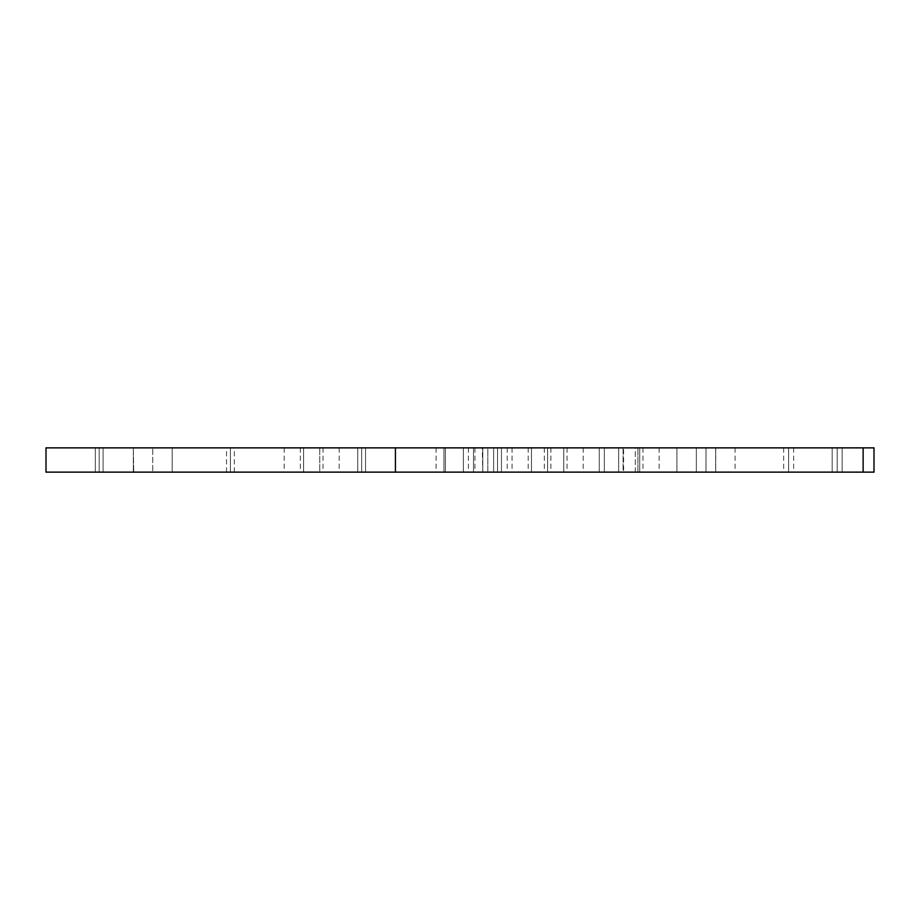 <?xml version="1.0" encoding="UTF-8"?>
<svg xmlns="http://www.w3.org/2000/svg" width="920" height="920" viewBox="0 0 920 920"><rect width="100%" height="100%" fill="white"/><g stroke="black" fill="none" stroke-linecap="round" stroke-linejoin="round"><path stroke-width="0.69" stroke-dasharray="4.6 3.45" d="M319.757 447.867L300.346 447.867L319.757 447.867L319.757 472.132L319.757 447.867L284.2 447.867L303.611 447.867L303.611 472.132L303.611 447.867L300.346 447.867L339.169 447.867L317.342 447.867L319.757 447.867L319.757 472.132L300.346 472.132L339.169 472.132L284.2 472.132L323.023 472.132L317.342 472.132L319.757 472.132L319.757 447.867L339.169 447.867L319.757 447.867M696.325 447.867L676.913 447.867L696.325 447.867L696.325 472.132L696.325 447.867L706.008 447.867L706.008 472.132L676.913 472.132L696.325 472.132L696.325 447.867L676.913 447.867L696.325 447.867L696.325 472.132L696.325 447.867L676.913 447.867L715.737 447.867L676.913 447.867L701.327 447.867L696.325 447.867L696.325 472.132L676.913 472.132L715.668 472.132L715.668 447.867L705.985 447.867L705.985 472.132L715.668 472.132L715.668 447.867L715.668 472.132L735.08 472.132L676.913 472.132L715.737 472.132L676.913 472.132L696.325 472.132L696.325 447.867L715.737 447.867L696.325 447.867L696.325 472.132L715.737 472.132L696.325 472.132L705.985 472.132L706.008 447.867L701.339 447.867L735.08 447.867L706.008 447.867L715.668 447.867L715.668 472.132L706.008 472.132L705.985 447.867L696.325 447.867M531.472 447.867L512.06 447.867L531.472 447.867L531.472 472.132L531.472 447.867L512.06 447.867L547.618 447.867L528.207 447.867L547.618 447.867L547.618 472.132L547.618 447.867L528.207 447.867L533.887 447.867L531.484 447.867L531.472 472.132L512.06 472.132L550.884 472.132L512.06 472.132L533.887 472.132L531.484 472.132L531.472 447.867L550.884 447.867L531.472 447.867M563.764 447.867L544.352 447.867L563.764 447.867L563.764 472.132L563.764 447.867L544.352 447.867L583.176 447.867L561.349 447.867L563.764 447.867L563.764 472.132L544.352 472.132L583.176 472.132L544.352 472.132L567.03 472.132L561.349 472.132L563.764 472.132L563.764 447.867L583.176 447.867L563.764 447.867M639.722 447.867L635.306 447.867L635.306 472.132L639.722 472.132L639.722 447.867L639.722 472.132L639.722 447.867L659.134 447.867L623.093 447.867L623.093 472.132L618.677 472.132L618.677 447.867L599.265 447.867L618.677 447.867L618.677 472.132L599.265 472.132L618.677 472.132L618.677 447.867L639.722 447.867L639.722 472.132L659.134 472.132L599.265 472.132L623.61 472.132L623.576 447.867L599.276 447.867L637.928 447.867L637.928 472.132L642.988 472.132L623.093 472.132L623.093 447.867L639.722 447.867M487.807 447.867L468.395 447.867L487.807 447.867L487.807 472.132L487.807 447.867L468.395 447.867L507.219 447.867L487.807 447.867L487.807 472.132L468.395 472.132L507.219 472.132L468.395 472.132L487.807 472.132L487.807 447.867L507.219 447.867L487.807 447.867M463.369 447.867L482.781 447.867L482.781 472.132L463.369 472.132L463.369 447.867L482.781 447.867L482.781 472.132L463.369 472.132L463.369 447.867L482.781 447.867L451.191 447.867L482.781 447.867L463.369 447.867L463.369 472.132L436.114 472.132L482.781 472.132L443.957 472.132L459.022 472.132L443.957 472.132L443.957 447.867L451.191 447.867L436.114 447.867L463.369 447.867L463.369 472.132L443.957 472.132L443.957 447.867L463.369 447.867M99.187 472.132L95.289 472.132L99.187 472.132L99.187 447.867L99.187 472.132L95.289 472.132L99.187 472.132L99.187 447.867L95.289 447.867L99.187 447.867L99.187 472.132L103.097 472.132L95.289 472.132L103.097 472.132L95.289 472.132L99.187 472.132L99.187 447.867L95.289 447.867L103.097 447.867L95.289 447.867L103.097 447.867L99.187 447.867L99.187 472.132L103.097 472.132L99.187 472.132L99.187 447.867L103.097 447.867L99.187 447.867L99.187 472.132L103.097 472.132L99.187 472.132M361.652 472.132L357.753 472.132L361.652 472.132L361.652 447.867L361.652 472.132L357.753 472.132L361.652 472.132L361.652 447.867L357.753 447.867L361.652 447.867L361.652 472.132L357.753 472.132L365.55 472.132L357.753 472.132L361.652 472.132L361.652 447.867L357.753 447.867L365.55 447.867L357.753 447.867L365.55 447.867L361.652 447.867L361.652 472.132L365.55 472.132L361.652 472.132L361.652 447.867L365.55 447.867L361.652 447.867L361.652 472.132L365.55 472.132L361.652 472.132M497.536 472.132L493.637 472.132L497.536 472.132L497.536 447.867L497.536 472.132L493.637 472.132L497.536 472.132L497.536 447.867L493.637 447.867L497.536 447.867L497.536 472.132L501.446 472.132L493.637 472.132L501.446 472.132L493.637 472.132L497.536 472.132L497.536 447.867L493.637 447.867L501.446 447.867L493.637 447.867L501.446 447.867L497.536 447.867L497.536 472.132L501.446 472.132L497.536 472.132L497.536 447.867L501.446 447.867L497.536 447.867L497.536 472.132L501.446 472.132L497.536 472.132M788.647 447.867L783.656 447.867L788.647 447.867L788.647 472.132L788.647 447.867L783.656 447.867L788.647 447.867L788.647 472.132L783.656 472.132L788.647 472.132L788.647 447.867L783.656 447.867L788.647 447.867L788.647 472.132L783.656 472.132L788.647 472.132L788.647 447.867L793.638 447.867L783.656 447.867L793.638 447.867L783.656 447.867L793.638 447.867L788.647 447.867L788.647 472.132L783.656 472.132L793.638 472.132L783.656 472.132L793.638 472.132L783.656 472.132L793.638 472.132L783.656 472.132L788.647 472.132L788.647 447.867L793.638 447.867L788.647 447.867L788.647 472.132L793.638 472.132L788.647 472.132L788.647 447.867L793.638 447.867L788.647 447.867L788.647 472.132L793.638 472.132L788.647 472.132L788.647 447.867L793.638 447.867L788.647 447.867M837.177 447.867L832.186 447.867L837.177 447.867L837.177 472.132L837.177 447.867L832.186 447.867L837.177 447.867L837.177 472.132L832.186 472.132L837.177 472.132L837.177 447.867L832.186 447.867L842.168 447.867L832.186 447.867L842.168 447.867L837.177 447.867L837.177 472.132L832.186 472.132L842.168 472.132L832.186 472.132L842.168 472.132L832.186 472.132L837.177 472.132L837.177 447.867L842.168 447.867L837.177 447.867L837.177 472.132L842.168 472.132L837.177 472.132L837.177 447.867L842.168 447.867L837.177 447.867M230.425 472.132L226.515 472.132L230.425 472.132L230.425 447.867L230.425 472.132L234.324 472.132L226.515 472.132L230.425 472.132L230.425 447.867L226.515 447.867L234.324 447.867L230.425 447.867L230.425 472.132L234.324 472.132L230.425 472.132M152.766 447.867L172.178 447.867L172.178 472.132L152.766 472.132L152.766 447.867L152.766 472.132L133.354 472.132L172.178 472.132L172.178 447.867L133.354 447.867L133.354 472.132L133.354 447.867L152.766 447.867M863.132 472.132L863.132 447.867L395.428 447.867L395.428 472.132L874 472.132L874 447.867L863.132 447.867L874 447.867L874 472.132L395.428 472.132L395.428 447.867L46 447.867L46 472.132L395.428 472.132L46 472.132L46 447.867L863.132 447.867L863.132 472.132M303.611 447.867L284.2 447.867L317.342 447.867L303.611 447.867L303.611 472.132L317.342 472.132L284.2 472.132L303.611 472.132L303.611 447.867L323.023 447.867L303.611 447.867M133.354 447.867L148.982 447.867L133.354 447.867L133.733 472.132L133.354 447.867M547.618 447.867L533.887 447.867L561.349 447.867L547.618 447.867L547.618 472.132L561.349 472.132L533.887 472.132L547.618 472.132L547.618 447.867L567.03 447.867L547.618 447.867M637.928 447.867L623.576 447.867L623.576 472.132L599.276 472.132L637.928 472.132L637.928 447.867L599.265 447.867L604.325 447.867L604.325 472.132L599.265 472.132L637.928 472.132M172.178 472.132L133.733 472.132L172.178 472.132L172.178 447.867L172.178 472.132M230.425 447.867L234.324 447.867L230.425 447.867M837.177 472.132L842.168 472.132L837.177 472.132M788.647 472.132L793.638 472.132L788.647 472.132M497.536 447.867L501.446 447.867L497.536 447.867M361.652 447.867L365.55 447.867L361.652 447.867M99.187 447.867L103.097 447.867L99.187 447.867M618.677 447.867L618.677 472.132L635.306 472.132L635.306 447.867L618.677 447.867M487.807 472.132L507.219 472.132L487.807 472.132M604.325 472.132L604.325 447.867M473.489 447.867L436.103 447.867L445.406 447.867L445.406 472.132L436.103 472.132L474.938 472.132L473.489 472.132L473.489 447.867L473.489 472.132L482.781 472.132L482.241 447.867L443.957 447.867L443.957 472.132L482.781 472.132L482.781 447.867L473.489 447.867M547.618 472.132L567.03 472.132L547.618 472.132M563.764 472.132L583.176 472.132L563.764 472.132M531.472 472.132L550.884 472.132L531.472 472.132M445.406 447.867L443.957 447.867L443.957 472.132L445.406 472.132L445.406 447.867M303.611 472.132L323.023 472.132L303.611 472.132M319.757 472.132L339.169 472.132L319.757 472.132M300.346 447.867L300.346 472.132M284.2 447.867L284.2 472.132M676.913 447.867L676.913 472.132L676.913 447.867M735.08 447.867L735.08 472.132M512.06 447.867L512.06 472.132M544.352 447.867L544.352 472.132M528.207 447.867L528.207 472.132M659.134 447.867L659.134 472.132M642.988 447.867L642.988 472.132M468.395 447.867L468.395 472.132M599.265 447.867L599.265 472.132L599.265 447.867M482.781 447.867L482.781 472.132L482.781 447.867M95.289 472.132L95.289 447.867L95.289 472.132M357.753 472.132L357.753 447.867L357.753 472.132M493.637 472.132L493.637 447.867L493.637 472.132M783.656 447.867L783.656 472.132M832.186 447.867L832.186 472.132L832.186 447.867M226.515 472.132L226.515 447.867M234.324 472.132L234.324 447.867M793.638 447.867L793.638 472.132M842.168 447.867L842.168 472.132L842.168 447.867M501.446 472.132L501.446 447.867L501.446 472.132M365.55 472.132L365.55 447.867L365.55 472.132M103.097 472.132L103.097 447.867L103.097 472.132M443.957 447.867L443.957 472.132L443.957 447.867M507.219 447.867L507.219 472.132M474.938 447.867L474.938 472.132M436.103 447.867L436.103 472.132M567.03 447.867L567.03 472.132M583.176 447.867L583.176 472.132M550.884 447.867L550.884 472.132M715.737 447.867L715.737 472.132M323.023 447.867L323.023 472.132M339.169 447.867L339.169 472.132"/><path stroke-width="1.38" d="M604.325 447.867L637.928 447.867M637.928 472.132L604.325 472.132M395.428 472.132L395.428 447.867L863.132 447.867L863.132 472.132L46 472.132L46 447.867L395.428 447.867L395.428 472.132L46 472.132L46 447.867L874 447.867L863.132 447.867L863.132 472.132L395.428 472.132M874 472.132L863.132 472.132L874 472.132L874 447.867L874 472.132"/></g></svg>
